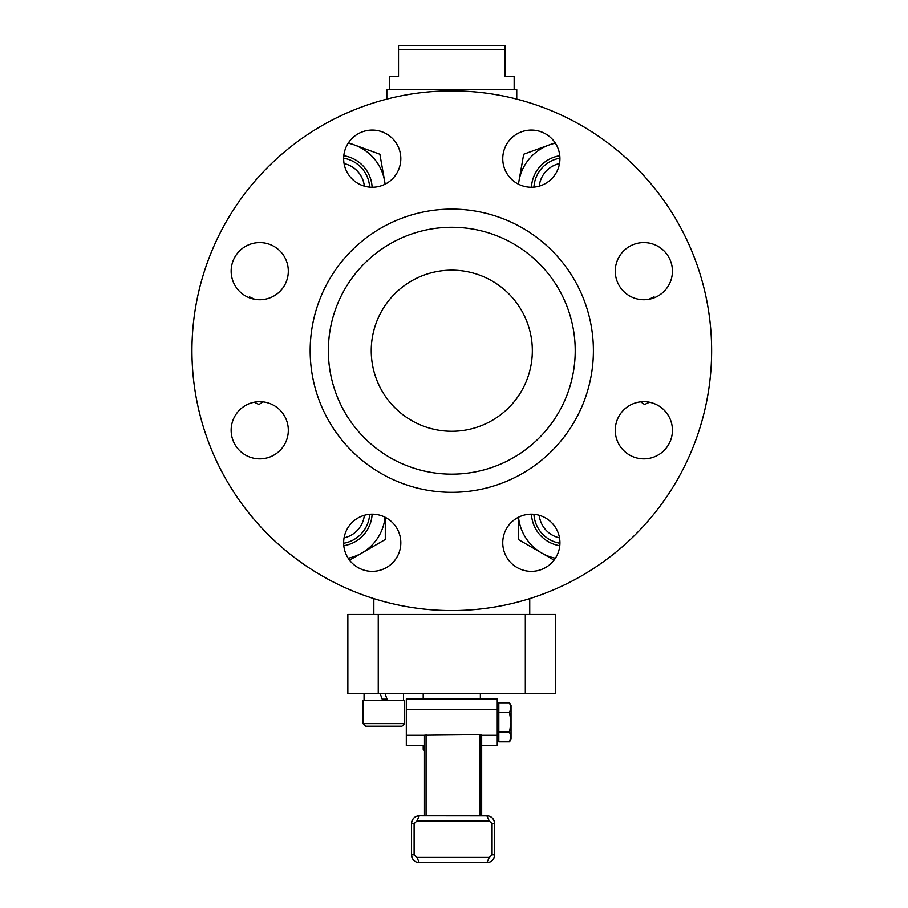 <?xml version="1.0" encoding="UTF-8"?>
<svg xmlns="http://www.w3.org/2000/svg" width="908" height="908" viewBox="0 0 908 908"><rect width="100%" height="100%" fill="white"/><g stroke="black" fill="none" stroke-linecap="round" stroke-linejoin="round"><path stroke-width="1.36" d="M424.501 750.61L423.207 749.304L424.501 749.304M424.501 745.672L406.319 745.672L406.319 698.899L497.255 698.899L497.255 745.672L481.671 745.672M406.319 709.296L497.255 709.296M406.319 735.276L424.501 735.276M481.671 735.276L497.255 735.276M509.524 741.791L511.034 736.91L511.034 739.18L509.524 741.791L498.821 741.791L498.821 702.781L509.524 702.781L511.034 707.661L511.034 705.391L509.524 702.781M498.821 712.53L509.524 712.53L511.034 707.661L511.034 722.291L509.524 712.53M498.821 732.041L509.524 732.041L511.034 722.291L511.034 736.933M511.034 736.91L509.524 732.041M525.323 693.701L555.719 693.701L555.719 614.455L347.855 614.455L347.855 693.701L525.323 693.701L525.323 614.455M378.25 693.701L378.25 614.455M382.563 700.204L380.202 693.701M387.41 700.204L385.049 693.701M363.018 723.585L363.018 700.204L404.593 700.204L404.593 723.585L401.994 726.184L365.618 726.184L363.018 723.585L404.593 723.585M373.415 726.184L383.8 726.184M516.743 99.12L516.743 89.574L386.831 89.574L386.831 99.12M505.052 49.554L398.521 49.554L398.521 45.4L505.052 45.4L505.052 76.578L514.155 76.578L514.155 89.574M398.521 49.554L398.521 76.578L389.43 76.578L389.43 89.574M518.286 517.333L518.286 539.477L554.039 560.123M385.287 517.333L385.287 539.477L349.535 560.123M640.753 401.847L644.555 404.514L649.447 402.233M654.861 297.529L653.976 296.916L648.845 299.299M248.713 297.529L249.598 296.916L254.728 299.299M262.821 401.847L259.018 404.514L254.127 402.233M555.106 142.794L523.689 154.235L518.411 184.154M348.468 142.794L379.885 154.235L385.162 184.154M518.525 517.208A46.773 46.773 0 0 0 555.367 558.238M385.049 517.208A46.773 46.773 0 0 1 348.207 558.238M555.367 143.192A46.773 46.773 0 0 0 518.525 184.211M348.207 143.192A46.773 46.773 0 0 1 385.049 184.211M711.634 350.715A259.836 259.836 0 0 0 321.863 125.69A259.836 259.836 0 0 0 321.863 575.74A259.836 259.836 0 0 0 711.634 350.715M643.84 299.742A28.579 28.579 0 0 0 668.594 256.873A28.579 28.579 0 0 0 619.086 256.873A28.579 28.579 0 0 0 643.84 299.742M643.84 458.846A28.579 28.579 0 0 0 668.594 415.966A28.579 28.579 0 0 0 619.086 415.966A28.579 28.579 0 0 0 643.84 458.846M531.339 187.241A28.579 28.579 0 0 0 556.093 144.372A28.579 28.579 0 0 0 506.585 144.372A28.579 28.579 0 0 0 531.339 187.241M259.733 299.742A28.579 28.579 0 0 0 284.488 256.873A28.579 28.579 0 0 0 234.99 256.873A28.579 28.579 0 0 0 259.733 299.742M372.235 571.348A28.579 28.579 0 0 0 396.989 528.467A28.579 28.579 0 0 0 347.48 528.467A28.579 28.579 0 0 0 372.235 571.348M372.235 187.241A28.579 28.579 0 0 0 396.989 144.372A28.579 28.579 0 0 0 347.48 144.372A28.579 28.579 0 0 0 372.235 187.241M259.733 458.846A28.579 28.579 0 0 0 284.488 415.966A28.579 28.579 0 0 0 234.99 415.966A28.579 28.579 0 0 0 259.733 458.846M531.339 571.348A28.579 28.579 0 0 0 556.093 528.467A28.579 28.579 0 0 0 506.585 528.467A28.579 28.579 0 0 0 531.339 571.348M559.771 545.708A33.653 33.653 0 0 1 531.452 514.178M343.803 545.708A33.653 33.653 0 0 0 372.121 514.178M531.452 187.241A33.653 33.653 0 0 1 559.771 155.722M372.121 187.241A33.653 33.653 0 0 0 343.803 155.722M593.401 350.715A141.614 141.614 0 0 0 380.985 228.067A141.614 141.614 0 0 0 380.985 473.352A141.614 141.614 0 0 0 593.401 350.715M559.918 543.234A31.178 31.178 0 0 1 533.927 514.303M343.655 543.234A31.178 31.178 0 0 0 369.647 514.303M533.927 187.127A31.178 31.178 0 0 1 559.918 158.196M369.647 187.127A31.178 31.178 0 0 0 343.655 158.196M575.218 350.715A123.42 123.42 0 0 0 390.077 243.821A123.42 123.42 0 0 0 390.077 457.598A123.42 123.42 0 0 0 575.218 350.715M559.498 537.865A25.98 25.98 0 0 1 539.227 515.29M344.075 537.865A25.98 25.98 0 0 0 364.346 515.29M539.227 186.14A25.98 25.98 0 0 1 559.498 163.565M364.346 186.14A25.98 25.98 0 0 0 344.075 163.565M532.338 350.715A80.551 80.551 0 0 0 411.517 280.958A80.551 80.551 0 0 0 411.517 420.472A80.551 80.551 0 0 0 532.338 350.715M411.517 823.624A7.797 7.797 0 0 1 413.889 818.017A7.797 7.797 0 0 0 411.517 823.624L414.116 823.624L416.897 821.025L419.303 815.827C414.752 816.11 412.153 818.71 411.517 823.624L411.517 854.803C412.153 859.717 414.752 862.316 419.303 862.6L486.87 862.6C491.421 862.316 494.02 859.717 494.667 854.803L494.667 823.624L492.068 823.624L489.276 821.025L486.87 815.827L419.303 815.827L487.914 815.895M414.116 823.624L414.116 854.803L416.897 857.402L489.276 857.402L492.068 854.803L492.068 823.624M494.667 823.624C494.02 818.71 491.421 816.11 486.87 815.827A7.797 7.797 0 0 1 494.667 823.624A7.797 7.797 0 0 0 486.87 815.827M414.116 854.803L411.517 854.803A7.797 7.797 0 0 0 419.303 862.6L416.897 857.402M411.517 854.803A7.797 7.797 0 0 0 419.303 862.6L486.87 862.6L489.276 857.402M417.453 816.054A7.797 7.797 0 0 0 414.105 817.824A7.797 7.797 0 0 1 417.453 816.054M486.87 862.6A7.797 7.797 0 0 0 491.183 861.295A7.797 7.797 0 0 1 486.87 862.6M491.455 861.102A7.797 7.797 0 0 0 492.181 860.512A7.797 7.797 0 0 1 491.455 861.102M492.261 860.432A7.797 7.797 0 0 0 494.338 857.004A7.797 7.797 0 0 1 492.261 860.432M494.667 854.803A7.797 7.797 0 0 1 494.508 856.335A7.797 7.797 0 0 0 494.667 854.803L492.068 854.803M481.671 815.827L481.671 735.196L480.105 734.629L424.501 735.196L424.501 815.827M426.068 734.629L426.068 815.827M480.105 734.629L480.105 815.827M382.189 699.16L387.024 699.16M416.897 821.025L489.276 821.025M480.366 698.899L480.366 693.701M423.207 749.304L423.207 745.672M423.207 698.899L423.207 693.701M497.255 739.18L498.821 739.18M497.255 705.391L498.821 705.391M364.063 693.701L364.063 700.204M403.549 693.701L403.549 700.204M373.835 598.588L373.835 614.455M529.739 598.588L529.739 614.455M419.303 862.6L418.259 862.532"/></g></svg>
